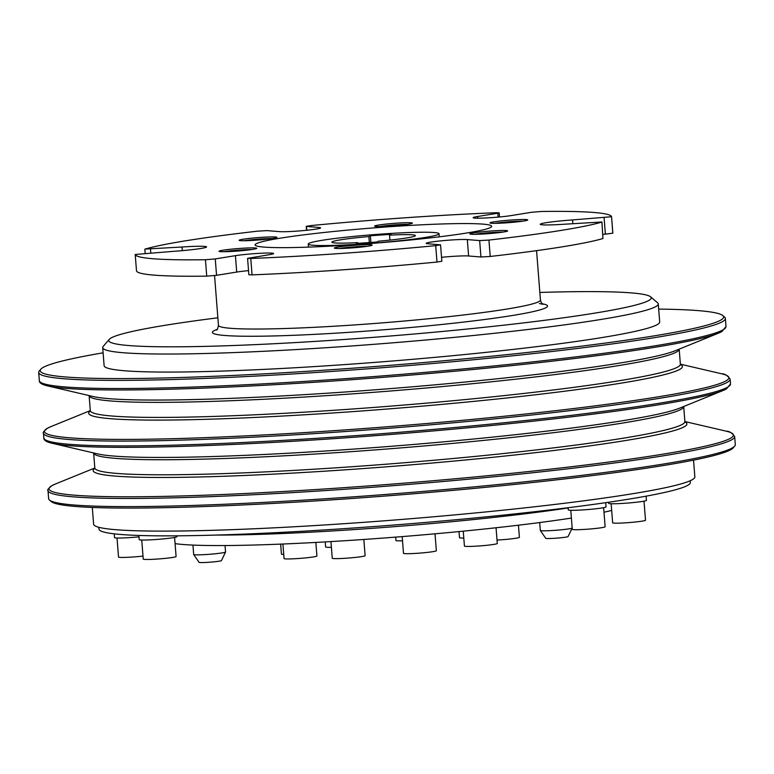 <?xml version="1.0" encoding="UTF-8"?>
<svg xmlns="http://www.w3.org/2000/svg" width="774" height="774" viewBox="0 0 774 774"><rect width="100%" height="100%" fill="white"/><g stroke="black" fill="none" stroke-linecap="round" stroke-linejoin="round"><path stroke-width="1.16" d="M315.84 542.439L316.914 555.984A16.477 1.064 175.5 0 1 316.76 556.148A16.477 1.064 175.5 0 1 299.393 558.431A16.477 1.064 175.5 0 1 284.058 558.567L282.907 544.025M363.838 539.459L365.115 555.674A16.477 1.064 175.5 0 1 364.96 555.838A16.477 1.064 175.5 0 1 347.603 558.112A16.477 1.064 175.5 0 1 332.259 558.257L330.953 541.577M435.017 533.808L436.352 550.73A16.477 1.064 175.5 0 1 436.197 550.894A16.477 1.064 175.5 0 1 418.831 553.178A16.477 1.064 175.5 0 1 403.496 553.323L402.18 536.595M496.047 527.762L497.285 543.474A16.477 1.064 175.5 0 1 497.121 543.638A16.477 1.064 175.5 0 1 479.764 545.922A16.477 1.064 175.5 0 1 464.429 546.067L463.249 531.167M518.445 525.198L519.393 537.301A16.477 1.064 175.5 0 1 519.238 537.466A16.477 1.064 175.5 0 1 497.014 540.059M570.777 510.269L572.276 529.339A16.477 1.064 -4.5 0 0 587.621 529.193A16.477 1.064 -4.5 0 0 604.978 526.92A16.477 1.064 -4.5 0 0 605.133 526.755L603.633 507.686M568.097 507.725L568.271 509.863A18.953 1.219 -4.5 0 0 585.908 509.698A18.953 1.219 -4.5 0 0 605.868 507.076A18.953 1.219 -4.5 0 0 606.052 506.883L605.723 502.674M174.585 537.437L176.095 556.506A16.477 1.064 175.5 0 1 175.93 556.67A16.477 1.064 175.5 0 1 158.573 558.954A16.477 1.064 175.5 0 1 143.238 559.089L141.739 540.02M644.007 501.155L645.506 520.225A16.477 1.064 175.5 0 1 645.352 520.389A16.477 1.064 175.5 0 1 627.995 522.663A16.477 1.064 175.5 0 1 612.65 522.808L611.15 503.739M176.946 535.821L177.004 536.643A18.953 1.219 175.5 0 1 176.83 536.827A18.953 1.219 175.5 0 1 156.861 539.449A18.953 1.219 175.5 0 1 139.223 539.613L138.894 535.444M646.096 496.163L646.425 500.352A18.953 1.219 175.5 0 1 646.242 500.546A18.953 1.219 175.5 0 1 626.282 503.168A18.953 1.219 175.5 0 1 608.645 503.332L608.558 502.258M192.939 545.09L193.684 554.494A15.983 1.035 -4.5 0 0 193.694 554.532L199.082 562.35A11.233 0.726 -4.5 0 0 199.895 562.524A11.233 0.726 -4.5 0 0 212.231 562.001A11.233 0.726 -4.5 0 0 221.451 560.589L225.544 552.026A15.983 1.035 -4.5 0 0 225.553 551.988L225.05 545.544M193.694 554.532A15.983 1.035 -4.5 0 0 194.855 554.784A15.983 1.035 -4.5 0 0 211.583 554.116A15.983 1.035 -4.5 0 0 225.398 552.143A15.983 1.035 -4.5 0 0 225.544 552.026M540.349 530.49L545.728 538.307A11.233 0.726 -4.5 0 0 553.497 538.356A11.233 0.726 -4.5 0 0 565.746 537.156A11.233 0.726 -4.5 0 0 568.097 536.546L572.179 528.023A15.983 1.035 -4.5 0 1 572.054 528.11A15.983 1.035 -4.5 0 1 568.842 528.855A15.983 1.035 -4.5 0 1 551.407 530.567A15.983 1.035 -4.5 0 1 540.349 530.49A15.983 1.035 -4.5 0 1 540.329 530.451L539.71 522.547M98.82 527.288L98.956 529.039A296.606 19.137 -4.5 0 0 375.003 526.465A296.606 19.137 -4.5 0 0 687.535 485.453A296.606 19.137 -4.5 0 0 690.34 482.492L690.205 480.751M693.543 460.133L694.859 476.861A301.55 19.456 175.5 0 1 692.004 479.87A301.55 19.456 175.5 0 1 374.268 521.56A301.55 19.456 175.5 0 1 93.615 524.182L92.3 507.444M103.106 352.828A342.747 22.117 -4.5 0 0 43.46 367.273A342.747 22.117 -4.5 0 0 40.819 369.208A342.747 22.117 -4.5 0 0 348.184 368.521A342.747 22.117 -4.5 0 0 720.352 320.33A342.747 22.117 -4.5 0 0 722.771 315.54A342.747 22.117 -4.5 0 0 658.684 309.097M722.771 315.54L724.532 317.04A344.391 22.223 175.5 0 1 725.364 318.424A344.391 22.223 175.5 0 1 722.103 321.858A344.391 22.223 175.5 0 1 359.223 369.469A344.391 22.223 175.5 0 1 38.7 372.458A344.391 22.223 175.5 0 1 39.31 370.969L40.819 369.208M734.69 446.134L733.181 447.894A342.747 22.117 175.5 0 1 730.54 449.839A342.747 22.117 175.5 0 1 380.44 496.395A342.747 22.117 175.5 0 1 51.229 501.571L49.468 500.062A344.391 22.223 -4.5 0 0 380.257 494.867A344.391 22.223 -4.5 0 0 732.04 448.088A344.391 22.223 -4.5 0 0 734.69 446.134A344.391 22.223 -4.5 0 0 735.3 444.644L734.661 436.497A344.391 22.223 175.5 0 1 731.401 439.942A344.391 22.223 175.5 0 1 368.521 487.552A344.391 22.223 175.5 0 1 47.998 490.542L48.636 498.688A344.391 22.223 -4.5 0 0 49.468 500.062M217.871 317.795A272.051 17.56 -4.5 0 0 111.33 337.841A272.051 17.56 -4.5 0 0 109.231 339.38A272.051 17.56 -4.5 0 0 353.205 338.838A272.051 17.56 -4.5 0 0 648.612 300.583A272.051 17.56 -4.5 0 0 650.528 296.781A272.051 17.56 -4.5 0 0 539.846 292.456M650.528 296.781L657.6 302.789A278.65 17.986 175.5 0 1 658.268 303.901A278.65 17.986 175.5 0 1 655.636 306.688A278.65 17.986 175.5 0 1 362.029 345.214A278.65 17.986 175.5 0 1 102.7 347.632A278.65 17.986 175.5 0 1 103.184 346.423L109.231 339.38M246.422 240.695A18.953 1.219 -4.5 0 0 265.821 239.321A18.953 1.219 -4.5 0 0 276.889 237.405A18.953 1.219 -4.5 0 0 269.642 236.941A18.953 1.219 -4.5 0 0 249.151 238.431A18.953 1.219 -4.5 0 0 239.185 240.375A18.953 1.219 -4.5 0 0 246.422 240.695M272.167 238.518A17.463 1.132 -4.5 0 0 268.849 238.556A17.463 1.132 -4.5 0 0 244.023 240.733M245.019 250.37A18.953 1.219 -4.5 0 0 256.774 248.386A18.953 1.219 -4.5 0 0 230.807 249.218A18.953 1.219 -4.5 0 0 219.071 251.357A18.953 1.219 -4.5 0 0 245.019 250.37M252.053 249.499A17.463 1.132 -4.5 0 0 231.484 250.737A17.463 1.132 -4.5 0 0 223.909 251.714M371.984 245.29A18.953 1.219 -4.5 0 0 372.13 245.184A18.953 1.219 -4.5 0 0 355.131 245.223A18.953 1.219 -4.5 0 0 334.562 247.883A18.953 1.219 -4.5 0 0 334.426 248.144A18.953 1.219 -4.5 0 0 352.625 247.864A18.953 1.219 -4.5 0 0 371.984 245.29M367.408 246.296A17.463 1.132 -4.5 0 0 339.264 248.502M500.352 230.517A18.953 1.219 -4.5 0 0 479.861 232.016A18.953 1.219 -4.5 0 0 469.895 233.961A18.953 1.219 -4.5 0 0 477.132 234.28A18.953 1.219 -4.5 0 0 496.531 232.906A18.953 1.219 -4.5 0 0 507.599 230.991A18.953 1.219 -4.5 0 0 500.352 230.517M502.877 232.103A17.463 1.132 -4.5 0 0 499.559 232.142A17.463 1.132 -4.5 0 0 474.733 234.319M501.755 220.842A18.953 1.219 -4.5 0 0 490.019 222.98A18.953 1.219 -4.5 0 0 515.968 222.003A18.953 1.219 -4.5 0 0 527.723 220.01A18.953 1.219 -4.5 0 0 501.755 220.842M522.992 221.122A17.463 1.132 -4.5 0 0 502.432 222.361A17.463 1.132 -4.5 0 0 494.857 223.338M374.79 225.921A18.953 1.219 -4.5 0 0 374.664 226.192A18.953 1.219 -4.5 0 0 392.863 225.902A18.953 1.219 -4.5 0 0 412.223 223.328A18.953 1.219 -4.5 0 0 412.368 223.222A18.953 1.219 -4.5 0 0 395.369 223.26A18.953 1.219 -4.5 0 0 374.79 225.921M437 262.047L435.704 245.648L440.561 244.855L441.848 261.244L437 262.047A238.934 15.422 175.5 0 1 252.053 274.867L248.86 274.76L247.574 258.361L250.766 258.477L252.053 274.867M602.956 238.527L601.94 221.993L602.956 238.527A238.934 15.422 175.5 0 1 490.223 256.465L480.944 256.987L468.609 255.981A21.42 1.384 -4.5 0 0 441.538 257.316M480.944 256.987L479.648 240.588L467.312 239.582A21.42 1.384 -4.5 0 0 444.886 240.482A21.42 1.384 -4.5 0 0 426.377 243.123A21.42 1.384 -4.5 0 0 426.174 243.336A21.42 1.384 -4.5 0 0 427.741 243.733L440.561 244.855M601.94 221.993L564.73 224.199A28.503 1.838 175.5 0 1 540.223 224.305A28.503 1.838 175.5 0 1 572.557 219.932L611.566 216.73A238.934 15.422 175.5 0 0 541.336 211.476L531.515 212.289L511.362 215.549A21.42 1.384 175.5 0 1 487.62 217.871A21.42 1.384 175.5 0 1 473.156 217.697A21.42 1.384 175.5 0 1 473.359 217.484A21.42 1.384 175.5 0 1 477.655 216.488L497.817 213.227L499.201 212.85L496.018 212.734A238.934 15.422 175.5 0 0 311.071 225.563L306.223 226.356L306.997 230.246M306.697 226.472L319.043 227.488A21.42 1.384 -4.5 0 1 320.61 227.875A21.42 1.384 -4.5 0 1 303.398 230.594A21.42 1.384 -4.5 0 1 279.462 231.629L267.127 230.623L257.848 231.136A238.934 15.422 175.5 0 0 145.115 249.083L182.045 247.012A28.503 1.838 175.5 0 1 206.552 246.906A28.503 1.838 175.5 0 1 206.281 247.196A28.503 1.838 175.5 0 1 174.218 251.279L135.208 254.482L136.505 270.881L135.208 254.482A238.934 15.422 175.5 0 0 205.449 259.735L215.259 258.922L235.422 255.662A21.42 1.384 175.5 0 1 259.155 253.35A21.42 1.384 175.5 0 1 273.628 253.514A21.42 1.384 175.5 0 1 269.12 254.733L247.574 258.361M612.853 233.129L611.566 216.73L612.795 233.197L605.384 234.135L604.097 217.746M490.542 227.479A118.645 7.653 175.5 0 1 365.531 243.887A118.645 7.653 175.5 0 1 255.11 244.913A118.645 7.653 175.5 0 1 256.233 243.733A118.645 7.653 175.5 0 1 381.243 227.324A118.645 7.653 175.5 0 1 491.664 226.298A118.645 7.653 175.5 0 1 490.542 227.479M102.7 347.632L104.113 365.667A278.65 17.986 -4.5 0 0 363.451 363.248A278.65 17.986 -4.5 0 0 657.049 324.722A278.65 17.986 -4.5 0 0 659.69 321.936L658.268 303.901M389.932 240.104L389.535 235.132L391.034 234.319L370.369 235.751L368.869 236.563A41.854 2.699 -4.5 0 0 331.92 242.165A41.854 2.699 -4.5 0 0 357.752 242.639L357.811 243.346M357.752 242.639L356.263 243.452L376.928 242.02L378.418 241.198A41.854 2.699 -4.5 0 0 414.98 236.022A41.854 2.699 -4.5 0 0 415.377 235.606A41.854 2.699 -4.5 0 0 389.535 235.132M308.884 243.375A65.587 4.228 175.5 0 1 377.993 234.309A65.587 4.228 175.5 0 1 439.032 233.738A65.587 4.228 175.5 0 1 438.403 234.396A65.587 4.228 175.5 0 1 369.304 243.462A65.587 4.228 175.5 0 1 308.265 244.033A65.587 4.228 175.5 0 1 308.884 243.375M611.683 510.424A230.691 14.89 175.5 0 1 603.991 512.214M571.396 518.067A230.691 14.89 175.5 0 1 347.952 540.523A230.691 14.89 175.5 0 1 175.079 543.629M568.116 507.947A230.691 14.89 175.5 0 1 215.82 535.076M369.343 242.543L368.869 236.563M370.891 242.436L370.369 235.751M215.259 258.922L216.556 275.321L236.709 272.061A21.42 1.384 175.5 0 1 248.541 270.639M216.556 275.321L206.735 276.134A238.934 15.422 175.5 0 1 136.505 270.881M602.907 234.309L605.384 234.135M435.704 245.648A238.934 15.422 175.5 0 1 250.766 258.477M479.648 240.588L488.926 240.075L490.223 256.465M601.669 222.138A238.934 15.422 175.5 0 1 488.926 240.075M407.646 224.334A17.463 1.132 -4.5 0 0 379.502 226.55M114.213 533.828L114.513 537.601A18.953 1.219 -4.5 0 0 139.001 536.846M117.019 538.007L118.519 557.077A16.477 1.064 -4.5 0 0 142.997 556.08M402.509 540.803A16.477 1.064 175.5 0 1 395.94 540.475L395.678 537.117M463.8 538.056A16.477 1.064 175.5 0 1 459.495 537.678L459.011 531.574M283.729 554.465A16.477 1.064 175.5 0 1 281.436 554.107L280.643 544.112M331.398 547.315A16.477 1.064 175.5 0 1 325.622 546.966L325.225 541.906M676.379 352.073A295.949 19.098 175.5 0 1 364.612 392.989A295.949 19.098 175.5 0 1 89.116 395.572L90.297 410.607A295.949 19.098 -4.5 0 0 365.734 408.043A295.949 19.098 -4.5 0 0 677.569 367.128A295.949 19.098 -4.5 0 0 680.375 364.167L679.185 349.132A295.949 19.098 175.5 0 1 676.379 352.073M93.344 396.559A297.767 19.215 -4.5 0 0 385.462 389.003A297.767 19.215 -4.5 0 0 675.17 350.767L718.495 333.149A343.259 22.156 175.5 0 1 384.533 377.228A343.259 22.156 175.5 0 1 47.794 385.936L93.344 396.559M680.472 364.583A297.767 19.215 175.5 0 1 679.562 369.488A297.767 19.215 175.5 0 1 349.751 411.826A297.767 19.215 175.5 0 1 90.268 411.033M680.897 409.456A295.949 19.098 175.5 0 1 369.13 450.362A295.949 19.098 175.5 0 1 93.635 452.945L94.815 467.989A295.949 19.098 -4.5 0 0 370.253 465.416A295.949 19.098 -4.5 0 0 682.087 424.5A295.949 19.098 -4.5 0 0 684.884 421.549L683.703 406.505A295.949 19.098 175.5 0 1 680.897 409.456M97.853 453.932A297.767 19.215 -4.5 0 0 389.98 446.385A297.767 19.215 -4.5 0 0 679.678 408.14L723.013 390.522A343.259 22.156 175.5 0 1 389.051 434.601A343.259 22.156 175.5 0 1 52.303 443.308L97.853 453.932M684.98 421.956A297.767 19.215 175.5 0 1 684.081 426.871A297.767 19.215 175.5 0 1 354.269 469.199A297.767 19.215 175.5 0 1 94.776 468.405M38.7 372.458L39.339 380.605A344.391 22.223 -4.5 0 0 359.862 377.615A344.391 22.223 -4.5 0 0 722.742 330.005A344.391 22.223 -4.5 0 0 726.002 326.56L721.91 331.562L718.495 333.149A343.259 22.156 175.5 0 0 721.745 331.64M90.171 411.275L90.297 410.607L50.987 426.58A343.259 22.156 -4.5 0 0 47.736 428.09A343.259 22.156 -4.5 0 0 339.602 430.286A343.259 22.156 -4.5 0 0 725.635 381.079A343.259 22.156 -4.5 0 0 721.697 373.803C724.628 373.678 727.454 375.458 730.143 379.125A344.391 22.223 175.5 0 1 726.883 382.559A344.391 22.223 175.5 0 1 364.003 430.18A344.391 22.223 175.5 0 1 43.479 433.169L43.857 437.987A344.391 22.223 -4.5 0 0 364.38 434.998A344.391 22.223 -4.5 0 0 727.26 387.377A344.391 22.223 -4.5 0 0 730.521 383.943L726.418 388.935L723.013 390.522A343.259 22.156 175.5 0 0 726.264 389.012M94.689 468.647L94.815 467.989L55.505 483.963A343.259 22.156 -4.5 0 0 52.255 485.472A343.259 22.156 -4.5 0 0 344.12 487.659A343.259 22.156 -4.5 0 0 730.153 438.461A343.259 22.156 -4.5 0 0 726.206 431.176C729.147 431.06 731.962 432.83 734.661 436.497M216.643 329.947L216.556 330.005C217.126 330.295 217.765 328.727 218.462 325.322A161.485 10.42 -4.5 0 0 368.753 323.919A161.485 10.42 -4.5 0 0 538.907 301.599A161.485 10.42 -4.5 0 0 540.446 299.983L536.556 250.66M542.313 303.795A168.074 10.846 175.5 0 1 545.941 307.704A168.074 10.846 175.5 0 1 356.911 331.794A168.074 10.846 175.5 0 1 214.001 330.721A168.074 10.846 175.5 0 1 217.213 329.376M467.312 239.582L468.609 255.981M498.117 217.097L497.817 213.227M477.655 216.488L477.79 218.191M182.325 250.641L182.045 247.012M206.735 276.134L205.449 259.735M572.847 223.638L572.557 219.932M150.504 249.199L150.795 252.904M319.043 227.488L319.12 228.504M235.422 255.662L236.709 272.061M50.987 426.58L47.582 428.167C43.837 431.147 42.473 432.811 43.479 433.169M55.505 483.963L52.09 485.55C48.356 488.529 46.991 490.194 47.998 490.542M685.116 422.188L684.884 421.549L726.206 431.176M439.274 236.825L439.032 233.738M726.002 326.56L725.364 318.424M730.521 383.943L730.143 379.125M308.507 247.109L308.265 244.033M145.164 253.301L144.835 249.228M499.53 216.972L499.201 212.85M306.533 230.294L306.223 226.356M218.462 325.322L214.553 275.592M540.446 299.983C541.026 302.363 541.906 303.805 543.058 304.308L539.362 303.524M680.365 364.157L721.697 373.803M43.857 437.987C43.586 440.193 46.401 441.973 52.303 443.308M39.339 380.605C39.068 382.82 41.883 384.601 47.794 385.936M680.598 364.806L680.375 364.167"/></g></svg>
